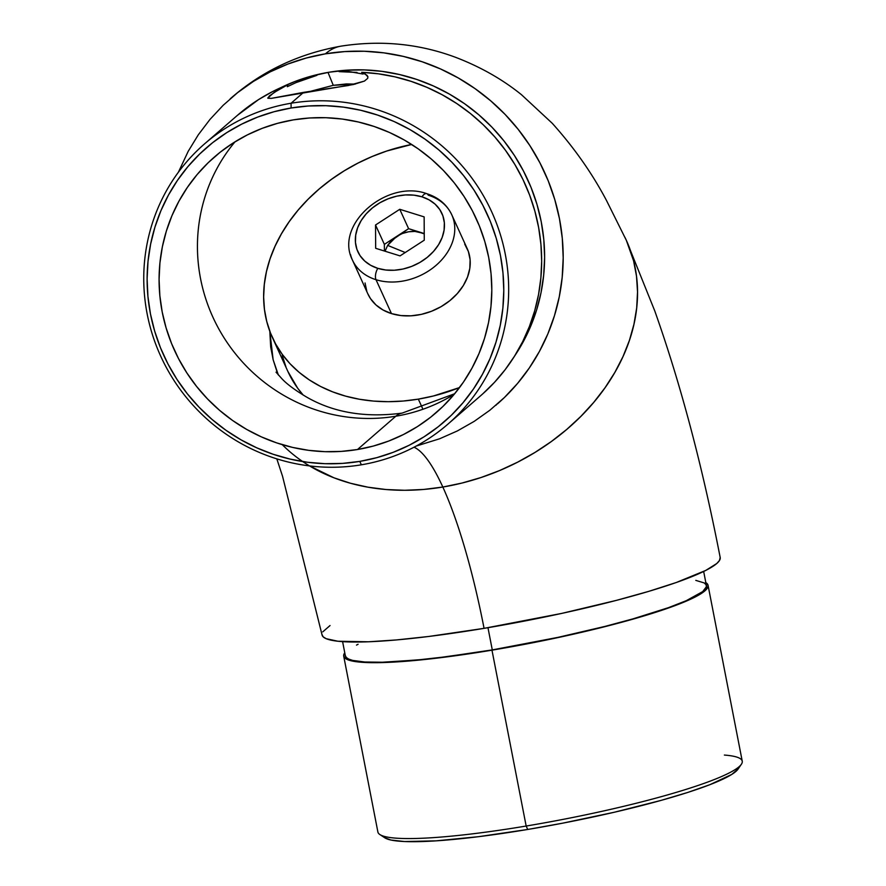 <?xml version="1.0" encoding="UTF-8"?>
<svg xmlns="http://www.w3.org/2000/svg" width="886" height="886" viewBox="0 0 886 886"><rect width="100%" height="100%" fill="white"/><g stroke="black" fill="none" stroke-linecap="round" stroke-linejoin="round"><path stroke-width="1.33" d="M282.291 444.672A202.805 156.866 -24.5 0 0 442.834 487.034A202.805 156.866 -24.5 0 0 624.929 237.337A202.805 156.866 155.5 0 1 442.834 487.034A220.016 45.762 80.5 0 0 414.028 447.208A220.016 45.762 -99.5 0 1 442.834 487.034L423.652 489.449L404.636 490.29L385.997 489.526L367.878 487.167L350.491 483.258L333.967 477.809L309.524 465.914L333.967 477.809L350.491 483.258L367.878 487.167L385.997 489.526L404.636 490.29L423.652 489.449L442.834 487.034A202.805 156.866 155.5 0 1 313.766 468.373M178.385 172.227L188.197 151.329L198.298 134.805L209.993 119.411L223.172 105.29L237.703 92.576L253.451 81.379L270.263 71.832L287.972 64.013L306.412 57.989L325.406 53.836A625.616 130.131 -99.5 0 1 341.044 46.15A625.616 130.131 80.5 0 0 325.406 53.836A202.805 196.781 49 0 1 542.11 167.155A202.805 196.781 49 0 1 497.411 403.961M235.023 141.804A169.215 164.187 -131 0 0 221.068 332.903A169.215 164.187 -131 0 0 395.843 416.221L357.49 449.523A169.215 164.187 49 0 1 176.513 354.644A169.215 164.187 49 0 1 214.512 156.922A169.215 164.187 49 0 1 293.41 119.865A169.215 164.187 49 0 1 474.375 214.744A169.215 164.187 49 0 1 436.388 412.466A169.215 164.187 49 0 1 357.49 449.523L395.843 416.221A253.606 52.75 -99.5 0 1 402.178 413.097A253.606 52.75 80.5 0 0 395.843 416.221A169.215 164.187 49 0 1 230.271 346.991A169.215 164.187 49 0 1 216.738 168.916M311.064 91.169L333.269 85.322L328.208 72.918L328.983 72.242A183.911 178.44 -131 0 0 280.995 87.559L295.038 81.468L311.761 76.008L328.983 72.242L328.208 72.918L333.269 85.322L346.371 83.948L355.297 84.092L333.269 85.322L311.086 91.158M277.096 371.976L273.132 359.716L270.695 346.991L269.809 331.253L273.132 359.716L278.359 375.011M357.014 72.442L339.105 71.644L348.918 71.544L363.038 74.047L361.676 72.32L367.014 75.266L367.9 76.827L367.701 78.333L364.445 81.08L348.408 85.499L303.599 92.365L291.073 103.241A185.584 180.068 49 0 1 489.559 207.302A185.584 180.068 49 0 1 447.884 424.161A185.584 180.068 49 0 1 361.355 464.807L359.794 461.385A181.386 175.993 49 0 1 150.454 313.921A181.386 175.993 49 0 1 291.106 108.003L291.073 103.241A185.584 180.068 -131 0 0 147.165 313.932A185.584 180.068 -131 0 0 361.355 464.807A185.584 180.068 49 0 1 162.869 360.746A185.584 180.068 49 0 1 204.544 143.886A185.584 180.068 49 0 1 291.073 103.241L303.599 92.365L271.216 98.39L267.782 97.969L274.062 92.498L287.961 84.635A185.584 180.068 -131 0 0 237.526 115.246L204.544 143.886M367.779 76.417L367.701 78.333L364.445 81.08L353.492 84.502L271.216 98.39L267.871 98.235L269.322 95.987L277.772 90.173L287.961 84.635L272.877 91.435L258.513 99.62L237.393 115.368M422.478 408.236L418.325 399.132A159.558 123.42 155.5 0 1 272.412 337.555A159.558 123.42 155.5 0 1 411.68 144.462L386.817 151.008L372.175 156.501L357.977 163.102L344.355 170.743L331.43 179.36L319.348 188.851L308.206 199.14L298.106 210.126L289.168 221.71L281.471 233.76L275.081 246.175L270.053 258.834L266.453 271.614L264.316 284.395L263.64 297.043L264.46 309.447L266.752 321.474L270.496 333.025L275.646 343.99L282.169 354.245L289.999 363.703L299.058 372.275L309.258 379.873L320.499 386.429L332.682 391.878L345.673 396.153L359.362 399.243L373.604 401.092L388.278 401.69L403.23 401.037L418.325 399.132L422.478 408.236M272.412 337.555L287.884 371.455A159.558 123.42 -24.5 0 0 303.178 395.078L297.641 388.146L287.817 371.323M395.843 416.221A169.215 164.187 -131 0 0 454.23 394.27M305.969 78.71L316.933 75.343L295.935 82.642L305.969 78.71M287.319 86.695L295.935 82.642L287.319 86.695L287.961 84.635L287.319 86.695M514.389 356.371A183.911 178.44 -131 0 0 514.146 155.072A183.911 178.44 -131 0 0 328.983 72.242L346.537 70.204L364.268 69.905L381.988 71.356L399.531 74.546L416.73 79.43L433.42 85.975L449.446 94.104L464.641 103.762L478.861 114.837L491.985 127.219L503.868 140.808L514.401 155.46L523.482 171.031L531.024 187.378L536.96 204.334L541.235 221.755L543.794 239.453L544.613 257.272L543.694 275.037L541.047 292.568L536.694 309.701L530.681 326.281L523.05 342.129L513.891 357.113M482.77 393.849L494.543 382.287L505.175 369.65L514.589 356.05L522.696 341.608L529.429 326.436L534.723 310.676L538.555 294.451L540.87 277.894L541.667 261.149L540.925 244.348L538.655 227.647L534.878 211.178L529.629 195.086L522.95 179.493L514.888 164.541L505.518 150.354L494.92 137.042L483.191 124.727L470.411 113.519L456.7 103.496L442.169 94.747L426.93 87.349L411.137 81.368L394.901 76.838L378.366 73.815L361.676 72.32L363.038 74.047M447.884 424.161L480.876 395.521A185.584 180.068 -131 0 0 530.083 196.293A185.584 180.068 -131 0 0 361.676 72.32L364.966 73.737L367.9 76.827M230.205 98.811A202.805 196.781 49 0 1 325.406 53.836L344.765 51.587L364.312 51.255L383.848 52.861L403.196 56.372L422.168 61.765L440.575 68.975L458.239 77.946L474.996 88.589L490.689 100.805L505.153 114.46L518.255 129.445L529.872 145.603L539.884 162.769L548.212 180.799L554.758 199.505L559.465 218.709L562.278 238.234L563.197 257.881L562.178 277.462L559.265 296.799L554.459 315.693L547.825 333.967L539.408 351.454L529.307 367.967L517.612 383.361L504.433 397.493L489.903 410.207L474.154 421.393L457.342 430.95L439.633 438.769L416.154 446.079M628.827 246.175L633.59 260.849L636.502 276.155L637.532 291.915L636.68 307.996L633.955 324.232L629.381 340.479L623.002 356.571L614.884 372.341L605.094 387.669L593.731 402.377L580.906 416.342L566.741 429.433L551.369 441.505L534.945 452.447L517.634 462.16L499.582 470.555L480.987 477.532L462.005 483.047L442.834 487.034A220.016 45.762 -99.5 0 1 484.066 628.351A220.016 45.762 80.5 0 0 442.834 487.034L462.005 483.047L480.987 477.532L499.582 470.555L517.634 462.16L534.945 452.447L551.369 441.505L566.741 429.433L580.906 416.342L593.731 402.377L605.094 387.669L614.884 372.341L623.002 356.571L629.381 340.479L633.955 324.232L636.68 307.996L637.532 291.915L636.502 276.155L633.59 260.849L626.302 240.228M359.794 461.385L376.783 457.663L393.273 452.281L409.11 445.293L424.15 436.743L438.227 426.742L451.229 415.368L463.013 402.731L473.478 388.965L482.505 374.191L490.036 358.553L495.972 342.206L500.269 325.306L502.883 308.018L503.78 290.497L502.971 272.921L500.446 255.467L496.238 238.29L490.379 221.555L482.936 205.43L473.977 190.069L463.588 175.627L451.871 162.227L438.935 150.011L424.903 139.091L409.919 129.566L394.115 121.537L377.646 115.091L360.68 110.263L343.38 107.128L325.904 105.7L308.417 105.988L291.106 108.003L274.117 111.714L257.627 117.096L241.778 124.095L226.75 132.634L212.662 142.646L199.671 154.02L187.876 166.657L177.421 180.423L168.384 195.197L160.864 210.835L154.928 227.181L150.631 244.082L148.017 261.37L147.109 278.891L147.929 296.456L150.454 313.921L154.662 331.098L160.51 347.833L167.952 363.947L176.912 379.308L187.3 393.761L199.029 407.161L211.964 419.377L225.996 430.297L240.981 439.821L256.785 447.84L273.242 454.296L290.209 459.114L307.52 462.259L324.996 463.688L342.472 463.4L359.794 461.385L361.355 464.807A185.584 180.068 -131 0 0 505.264 254.116A185.584 180.068 -131 0 0 291.073 103.241L291.106 108.003A181.386 175.993 49 0 1 500.446 255.467A181.386 175.993 49 0 1 359.794 461.385M293.41 119.865L309.557 117.982L325.871 117.716L342.173 119.045L358.321 121.98L374.147 126.477L389.508 132.49L404.249 139.977L418.225 148.859L431.316 159.048L443.388 170.444L454.319 182.948L464.009 196.426L472.371 210.757L479.304 225.797L484.764 241.402L488.695 257.427L491.054 273.719L491.808 290.11L490.966 306.445L488.529 322.582L484.52 338.341L478.983 353.592L471.961 368.177L463.533 381.966L453.776 394.813L442.779 406.596L430.662 417.206L417.516 426.543L403.495 434.505L388.721 441.04L373.338 446.057L357.49 449.523L341.331 451.395L325.018 451.672L308.716 450.343L292.579 447.408L276.753 442.911L261.392 436.887L246.651 429.4L232.664 420.529L219.584 410.34L207.512 398.933L196.581 386.44L186.891 372.962L178.529 358.631L171.585 343.591L166.125 327.986L162.193 311.961L159.845 295.669L159.081 279.278L159.923 262.932L162.359 246.806L166.369 231.036L171.906 215.785L178.928 201.2L187.356 187.422L197.113 174.575L208.11 162.791L220.237 152.182L233.372 142.845L247.393 134.871L262.178 128.348L277.562 123.331L293.41 119.865M459.524 387.57L433.409 395.987L418.325 399.132A159.558 123.42 155.5 0 0 459.524 387.57M282.213 355.375L285.956 366.926M322.161 635.328A202.805 25.063 -11 0 0 484.066 628.351L561.757 613.4L616.59 600.32L648.851 591.327L676.206 582.534L705.788 570.407L716.774 563.507L719.465 560.506L720.185 557.471C702.399 465.992 680.603 383.815 654.776 310.942L626.38 240.416L606.533 200.568C592.191 173.368 574.095 147.608 552.233 123.276L521.533 94.758C502.617 79.463 480.821 67.059 456.146 57.535C419.366 43.691 380.914 39.914 340.8 46.183C298.637 53.747 261.979 71.102 230.847 98.257M738.271 768.782L731.77 774.419L709.863 784.697L687.957 792.372L661.178 800.368L614.131 812.285L562.499 823.205L527.724 829.462L526.162 826.04L527.724 829.462A181.386 22.416 -11 0 0 738.071 769.081L741.372 764.264A185.584 22.936 169 0 1 526.162 826.04A185.584 22.936 -11 0 0 742.246 761.185L708.058 585.314A185.584 22.936 169 0 1 491.974 650.169L526.162 826.04L491.974 650.169L430.02 658.929L380.825 662.617L363.138 662.363L350.922 660.723L344.565 657.744L343.657 655.773L344.765 652.794A185.584 22.936 169 0 0 343.713 656.138L377.89 832.009A185.584 22.936 -11 0 0 526.162 826.04A185.584 22.936 169 0 1 379.861 834.534L384.734 837.768A181.386 22.416 -11 0 0 527.724 829.462L478.351 836.705L436.089 840.847L404.57 841.534L390.914 840.028L384.701 837.746M724.371 755.06A185.584 22.936 169 0 1 741.372 764.264M705.821 582.611A185.584 22.936 169 0 1 708.058 585.314M342.605 641.641L345.352 655.817A183.911 22.726 -11 0 0 492.284 649.903L487.964 627.698L492.284 649.903A183.911 22.726 -11 0 0 706.419 585.635L703.661 571.459M358.088 644.266L356.504 645.097M345.318 655.54L346.271 657.467L348.719 659.095L352.65 660.402L364.81 662.008L382.342 662.23L417.406 659.981L445.47 656.836L492.284 649.903L557.981 637.366L604.928 626.424L633.136 618.827L668.487 607.652L686.262 600.686L702.753 591.56L706.43 586.654L706.009 584.616L704.082 582.888L695.798 580.385M705.555 582.456L707.593 584.195L708.091 586.233L707.061 588.57L700.461 594.03L688.001 600.376L659.306 611.118L634.431 618.727L590.597 630.19L541.889 640.932L491.974 650.169A185.584 22.936 169 0 1 343.713 656.138M330.035 625.549L322.77 631.862M321.995 634.509L323.124 636.79L326.17 638.684L337.843 641.231L368.354 641.785L396.208 639.958L428.857 636.458L484.066 628.351A202.805 25.063 -11 0 0 720.074 557.039M424.239 233.871L408.601 228.666L399.763 209.295L424.139 216.882L424.272 240.184L400.04 255.888L375.664 248.301L375.531 225L399.763 209.295L424.139 216.882L424.272 240.184L400.04 255.888L375.664 248.301L375.531 225L399.763 209.295L408.601 228.666L396.485 236.518L402.333 233.516L408.623 231.778L414.914 231.423L424.239 233.527L408.601 228.666L391.468 240.56L387.636 245.389L385.067 251.225L387.636 245.389L405.245 252.521L387.636 245.389L396.485 236.518C404.57 231.567 412.666 230.216 420.795 232.453L424.239 233.882M426.653 193.646A8.395 4.031 -72.7 0 1 428.226 195.175A54.589 42.218 155.5 0 1 451.771 214.777A54.589 42.218 155.5 0 1 435.868 265.523A54.589 42.218 155.5 0 1 376.007 279.699A8.395 4.031 -72.7 0 1 377.813 268.347A46.183 35.728 155.5 0 1 361.2 220.536A46.183 35.728 155.5 0 1 421.991 196.836L414.017 195.164L405.5 194.942L396.773 196.16L388.157 198.785L380.005 202.706L372.607 207.778L366.261 213.792L361.2 220.536L357.634 227.746L355.696 235.144L355.452 242.443L356.914 249.354L360.037 255.633L364.689 261.016L370.68 265.313L377.813 268.347L385.787 270.02L394.303 270.241L403.03 269.023L411.647 266.398L419.809 262.477L427.196 257.405L433.542 251.391L438.603 244.647L442.169 237.437L444.107 230.039L444.351 222.751L442.889 215.83L439.766 209.55L435.126 204.168L429.123 199.871L421.991 196.836A8.395 4.031 -72.7 0 1 426.653 193.646A8.395 4.031 107.3 0 0 421.991 196.836A46.183 35.728 155.5 0 1 438.603 244.647A46.183 35.728 155.5 0 1 377.813 268.347A8.395 4.031 107.3 0 0 376.007 279.699A54.589 42.218 -24.5 0 0 432.966 267.871A54.589 42.218 -24.5 0 0 453.732 220.337M352.451 260.096L367.911 293.986A54.589 42.218 -24.5 0 0 391.468 313.589A54.589 42.218 -24.5 0 0 451.328 299.424A54.589 42.218 -24.5 0 0 467.232 248.678L451.771 214.777C446.799 204.444 438.437 197.412 426.698 193.657C387.26 179.16 334.144 224.302 352.451 260.096A54.589 42.218 155.5 0 0 376.007 279.699L391.468 313.589L376.007 279.699A54.589 42.218 -24.5 0 1 350.502 254.526M367.845 293.82L370.459 298.56L375.952 304.928L383.051 310L391.468 313.589L400.893 315.56L410.96 315.826L421.282 314.386L431.449 311.285L441.095 306.656L449.833 300.664L457.342 293.543L463.312 285.569L467.52 277.052L469.824 268.314L470.112 259.698L468.373 251.513L464.696 244.104M365.043 282.966L366.782 291.14M375.531 225L384.369 244.37L384.402 251.026L384.369 244.37L375.531 225M396.485 236.518L384.369 244.37L396.485 236.518M496.448 404.802L495.861 405.301M454.684 393.727L402.089 413.12C365.32 417.948 333.479 412.599 306.578 397.05C295.138 390.228 286.942 384.147 281.992 378.843L276.033 372.175M276.82 458.859L282.545 476.269L322.039 634.885"/></g></svg>
